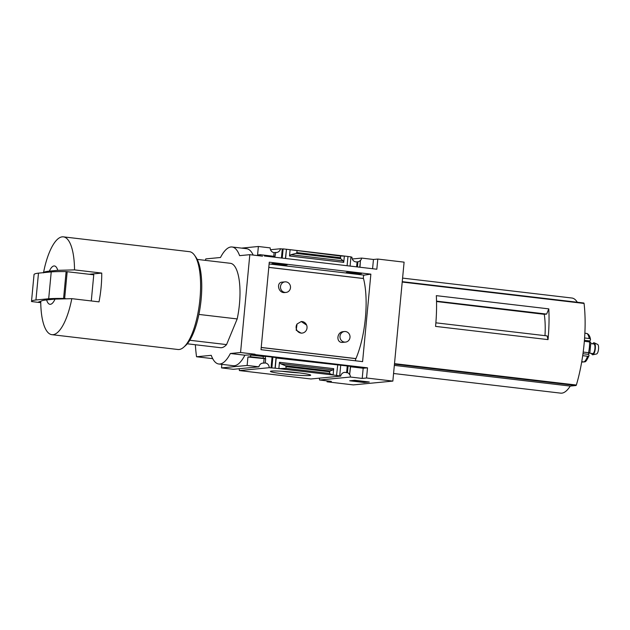 <?xml version="1.0" encoding="UTF-8"?>
<svg xmlns="http://www.w3.org/2000/svg" width="630" height="630" viewBox="0 0 630 630"><rect width="100%" height="100%" fill="white"/><g stroke="black" fill="none" stroke-linecap="round" stroke-linejoin="round"><path stroke-width="0.94" d="M344.476 331.53L343.059 331.671C336.57 332.207 335.979 343.098 342.657 342.381L345.492 342.106A5.308 5.008 -95.5 0 1 339.972 336.767A5.308 5.008 -95.5 0 1 345.484 331.545A5.308 5.008 -95.5 0 1 345.492 342.106M284.973 281.862L282.138 282.13C276.09 282.421 278.192 293.186 284.579 292.564L285.988 292.43A5.308 5.008 -95.5 0 1 280.468 287.091A5.308 5.008 -95.5 0 1 285.981 281.87A5.308 5.008 -95.5 0 1 285.988 292.43M261.222 347.445L355.934 358.588A55.81 18.128 -83.3 0 0 363.502 278.539L268.782 267.404M297.069 323.985L296.187 330.207L301.179 333.175L302.132 333.089A5.796 5.465 -95.5 0 1 297.069 323.985L301.242 321.536L306.613 325.111A5.796 5.465 -95.5 0 1 302.132 333.089M261.214 347.524L355.863 358.651A55.716 18.097 -83.3 0 0 355.895 358.58M363.455 278.539A55.716 18.097 -83.3 0 0 363.439 278.484A1.929 0.63 -83.3 0 1 363.478 276.412A1.929 0.63 -83.3 0 1 364.179 275.137L370.865 274.144L269.278 262.198L261.009 349.682L362.596 361.628L370.865 274.144M361.455 273.641L348.579 272.121L346.272 272.467L355.958 273.822L361.455 273.641M250.709 355.021L255.04 354.603L367.51 367.833L363.171 368.251L350.564 366.77L352.674 366.565L276.192 358.021L275.231 368.188L269.207 367.7A4.638 4.371 84.5 0 0 265.269 362.967L265.663 358.746L247.929 357.005L250.543 356.753L263.151 358.234L263.316 356.509L250.709 355.021L250.543 356.753M350.934 257.04L351.957 257.166A4.638 4.371 84.5 0 0 357.092 261.859L357.919 261.781A4.638 4.371 84.5 0 0 360.439 260.308L359.785 267.222M359.21 273.373L359.147 273.979M360.439 260.308L359.974 267.246M350.422 366.298L349.634 374.653L350.564 366.77M357.919 261.781L357.43 266.939M356.848 273.097L356.793 273.704M348.067 366.022L347.437 372.629A4.638 4.371 84.5 0 1 349.634 374.653M357.092 261.859L356.619 266.844M356.037 273.003L355.958 273.822M347.248 365.928L346.61 372.708L347.437 372.629M346.61 372.708A4.638 4.371 84.5 0 0 340.712 376.11L336.538 375.441L337.688 365.25M347.965 256.52L350.957 256.867L350.083 266.08M349.5 272.231L349.445 272.837M340.72 365.164L339.712 375.811M347.099 265.726L347.973 256.473L344.342 256.048L343.744 262.379L343.192 260.859L340.649 258.647L340.46 256.024L344.342 256.048L290.099 249.669L289.501 256L343.744 262.379M287.083 264.891L274.2 263.379L271.892 263.718L280.767 264.978L287.083 264.891M276.192 358.021L278.295 357.816L265.419 356.304L263.316 356.509M272.79 256.213L274.964 256.465L274.893 257.237M274.31 263.387L274.255 263.994M265.529 356.32L265.317 358.533L264.49 358.612L265.663 358.746M263.151 358.234L265.317 358.533M272.719 256.977L272.798 256.174L260.19 254.685L260.08 255.882M285.603 258.497L286.477 249.244L285.414 258.473M284.831 264.624L284.776 265.23M276.05 357.557L275.042 368.211M286.28 249.259L283.106 248.889L282.24 258.103M281.657 264.253L281.602 264.86M272.869 357.178L271.869 367.833M283.106 248.889L282.279 248.968L281.429 258.001M280.846 264.159L280.767 264.978M272.058 357.084L271.034 367.912M282.279 248.968L280.452 248.755A4.638 4.371 84.5 0 1 275.712 252.465L274.948 256.638M275.231 368.188L336.727 375.425M285.933 368.329L286.091 366.668L285.382 365.746L280.586 363.754L279.46 362.281L278.862 368.613L285.933 368.329L329.356 373.44L333.097 374.992L333.695 368.66L332.884 369.904L330.025 370.999L329.356 373.44M297.234 372.645A20.239 1.339 -174.6 0 0 270.459 371.298A20.239 1.339 -174.6 0 0 290.43 374.622A20.239 1.339 -174.6 0 0 310.661 375.102A20.239 1.339 -174.6 0 0 297.234 372.645M340.712 376.11L310.881 378.976L248.007 371.582L239.376 370.566L269.207 367.7M286.477 249.244L340.46 256.024M270.506 249.708L280.452 248.755M262.545 256.174L249.811 254.677L239.613 255.654A48.282 15.687 -83.3 0 0 232.068 246.991A48.282 15.687 -83.3 0 0 220.492 257.497L205.782 258.906A86.909 28.232 -83.3 0 0 205.333 260.355M360.636 260.292A4.638 4.371 84.5 0 0 361.651 258.087L373.456 259.473L377.795 259.056L376.827 269.223L264.364 256M239.053 368.747A4.638 4.371 -95.5 0 1 239.376 370.566M247.929 357.005L247.133 365.447L221.508 367.904L233.313 369.298L258.938 366.833A4.638 4.371 84.5 0 1 263.671 363.124L265.269 362.967M241.589 248.11L258.371 246.495L270.183 247.889A4.638 4.371 84.5 0 0 274.121 252.614L275.712 252.465M258.371 246.495L257.575 254.937L260.19 254.685M274.121 252.614L273.767 256.323M264.072 358.903L263.671 363.124M319.237 378.173A4.638 4.371 -95.5 0 1 319.56 380L350.406 377.031A4.638 4.371 84.5 0 0 349.823 374.637M350.406 377.031L362.211 378.417L366.55 378L392.852 381.095L404.098 262.151L377.795 259.056M363.171 368.251L362.211 378.417M373.456 259.473L372.582 268.726M352.272 258.985L361.651 258.087M198.891 314.425L237.187 318.93A42.486 13.805 96.7 0 0 230.391 263.301L197.198 259.395M548.029 339.617A77.254 25.098 96.7 0 0 548.793 308.873L436.322 295.651A77.254 25.098 96.7 0 1 435.566 326.395L548.029 339.617L547.123 335.908L435.873 322.82M548.793 308.873L546.635 314.086L544.257 314.323A43.816 14.23 96.7 0 1 544.981 335.656M436.535 301.526L544.257 314.323M436.527 301.14L546.635 314.086M393.569 373.495L560.676 393.144A47.896 15.561 -83.3 0 0 570.245 386.072L576.04 385.513L576.356 385.032A77.254 25.098 -83.3 0 0 584.065 303.44L583.86 303.014L402.247 281.665L583.86 303.014M327.12 380.89L327.033 381.804L353.335 384.898L392.852 381.095M46.612 299.919L55.046 299.108A19.309 6.276 96.7 0 1 46.612 299.919C42.84 300.297 40.879 300.872 40.737 301.644A49.25 16.002 96.7 0 0 51.88 334.672L177.951 349.5A49.25 16.002 96.7 0 0 179.085 349.508A49.25 16.002 96.7 0 0 183.763 347.169A49.25 16.002 96.7 0 0 199.592 302.455A49.25 16.002 96.7 0 0 194.568 255.3A49.25 16.002 96.7 0 0 189.457 251.677L63.386 236.856A49.25 16.002 96.7 0 1 74.529 269.884L57.763 270.333A19.309 6.276 96.7 0 0 49.337 271.144L57.763 270.333M55.046 299.108L71.804 298.659A49.25 16.002 96.7 0 1 53.007 334.688A49.25 16.002 96.7 0 1 51.88 334.672M247.133 365.447L258.938 366.833M221.508 367.904L221.847 364.361M212.696 358.651L196.536 356.753L211.247 355.336A48.282 15.687 -83.3 0 0 218.791 363.998L233.305 365.707A48.282 15.687 96.7 0 0 244.881 355.202L255.04 354.603M327.033 381.804L331.364 381.386L319.56 380M354.784 380.3L349.682 380.788L364.195 382.497L369.29 382L354.784 380.3M367.51 367.833L366.55 378M255.079 354.225L240.566 352.517L249.811 254.677M232.068 246.991L246.582 248.7A48.282 15.687 96.7 0 1 253.181 255.071M297.029 250.921L296.872 252.583L340.302 257.694M296.872 252.583L296.005 253.394L290.895 254.709L289.501 256M244.881 355.202L230.367 353.501L240.566 352.517M218.791 363.998A48.282 15.687 -83.3 0 0 230.367 353.501M195.363 344.744A86.909 28.232 -83.3 0 0 196.536 356.753M189.787 340.263L226.572 344.594L237.187 318.93M226.572 344.594A42.486 13.805 96.7 0 1 220.468 347.697L187.275 343.791M281.791 371.251A17.994 1.189 -174.6 0 0 299.549 372.928M364.872 381.481L363.195 381.914L353.107 380.78L364.108 382.213L366.66 381.969L364.841 381.756M43.47 272.798L44.604 267.561A49.25 16.002 96.7 0 1 63.386 236.856M49.337 271.144C45.557 271.522 43.596 272.097 43.462 272.869M74.529 269.884L101.737 273.081L89.318 274.278M71.804 298.659L99.012 301.857A49.25 16.002 -83.3 0 0 101.737 273.081M194.568 255.3L195.954 257.284A47.313 15.372 96.7 0 1 200.789 302.597A47.313 15.372 96.7 0 1 185.574 345.555L183.763 347.169M40.753 302.668L31.5 301.542A96.563 6.402 5.4 0 1 31.5 301.463L34.036 274.609A96.563 6.402 5.4 0 1 38.485 273.136L51.227 271.908A96.563 6.402 5.4 0 1 66.118 271.593L93.76 274.798L91.287 300.951M31.5 301.463A96.563 6.402 5.4 0 1 35.941 299.99L48.691 298.77A96.563 6.402 5.4 0 1 63.583 298.455L65.693 298.651M38.485 273.136L35.941 299.99M51.227 271.908L48.691 298.77M40.745 302.4L38.462 302.038L40.95 301.25M577.301 302.243A47.896 15.561 -83.3 0 0 571.859 298.014L402.586 278.106M394.333 365.384L570.245 386.072M355.863 358.651A1.929 0.63 -83.3 0 0 355.509 360.801M301.195 321.536A5.796 5.465 -95.5 0 1 306.613 325.111M581.695 361.943L582.592 362.045A1.929 1.819 108.8 0 0 583.577 361.88M581.75 361.667L583.923 361.919A1.929 1.788 -116.5 0 0 584.876 361.754C585.585 362.124 586.947 360.116 588.971 355.73A1.929 1.024 19.1 0 0 588.963 355.312L588.64 354.399A1.543 0.504 -83.3 0 1 588.633 352.713M582.695 355.666L587.538 356.233A1.929 1.024 19.1 0 0 588.971 355.73M583.191 352.075L588.53 352.698A1.929 0.567 -167.3 0 0 589.893 352.461L590.822 342.618A1.929 0.803 -2.3 0 0 589.546 341.917A14.482 4.709 96.7 0 1 588.53 352.698M584.341 341.31L589.546 341.917M584.593 337.971L589.207 338.515A1.929 1.221 170.4 0 1 590.499 339.42A1.929 1.221 170.4 0 1 590.412 339.956L589.916 340.948A1.543 0.504 -83.3 0 0 589.633 341.933M584.876 333.215L586.617 333.427A1.929 1.819 -71.2 0 1 586.971 333.506C588.814 334.286 589.995 336.262 590.499 339.42M590.846 343.61L593.877 343.964A4.827 1.567 96.7 0 1 594.893 348.776A4.827 1.567 96.7 0 1 592.861 353.556A4.827 1.567 96.7 0 1 592.751 353.556L588.577 353.068M592.704 343.83A6.048 1.969 96.7 0 1 594.232 342.815A6.048 1.969 96.7 0 1 595.263 348.988A6.048 1.969 96.7 0 1 592.822 354.761A6.048 1.969 96.7 0 1 592.743 354.769A6.048 1.969 96.7 0 1 591.57 353.414M594.232 342.815L597.673 344.437A4.827 1.567 96.7 0 1 598.5 349.366A4.827 1.567 96.7 0 1 596.555 353.973A4.827 1.567 96.7 0 1 596.492 353.981M268.789 267.356L363.439 278.484M279.46 362.281L333.695 368.66M394.498 363.652L576.356 385.032M402.216 282.051L584.065 303.44M286.091 366.668L329.514 371.771M363.25 381.292L363.195 381.914M362.919 381.252L362.856 381.882M290.895 254.709L343.192 260.859M296.005 253.394L340.649 258.647M280.586 363.754L332.884 369.904M285.382 365.746L330.025 370.999M67.189 271.672L64.646 298.533M66.118 271.593L63.583 298.455M39.808 301.605L39.745 302.282M394.451 364.156L576.04 385.513M269.112 263.954L364.179 275.137M587.538 356.233A14.482 4.709 96.7 0 1 583.923 361.919M586.617 333.427A14.482 4.709 96.7 0 1 589.207 338.515M584.419 340.302L589.916 340.948M582.971 353.729L588.64 354.399M596.555 353.973L592.822 354.761"/></g></svg>
